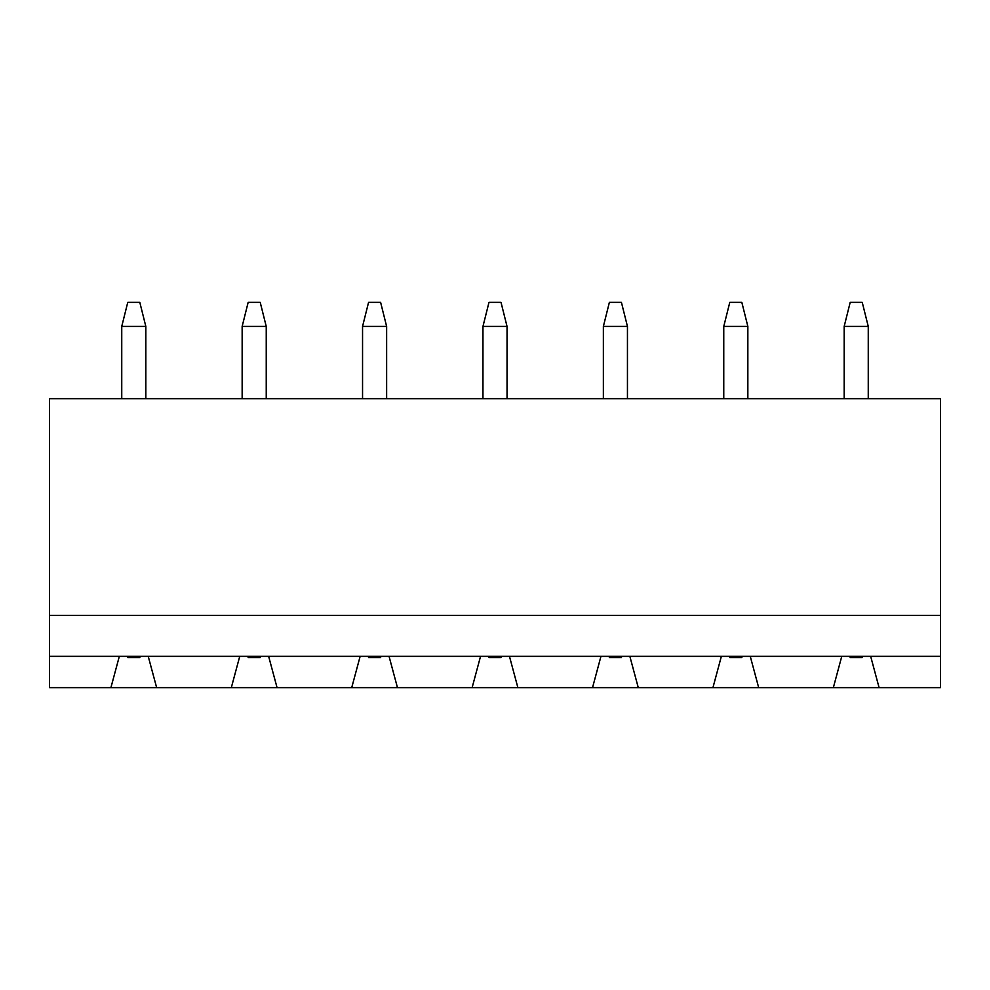 <?xml version="1.0" encoding="UTF-8"?>
<svg xmlns="http://www.w3.org/2000/svg" width="990" height="990" viewBox="0 0 990 990"><rect width="100%" height="100%" fill="white"/><g stroke="black" fill="none" stroke-linecap="round" stroke-linejoin="round"><path stroke-width="1.49" d="M868.255 326.428L844.173 326.428L850.2 302.346L862.24 302.346L868.255 326.428L868.255 398.673M844.173 326.428L844.173 398.673M862.538 656.345L862.24 657.546L850.2 657.546L849.89 656.345M747.846 326.428L723.764 326.428L729.791 302.346L741.832 302.346L747.846 326.428L747.846 398.673M723.764 326.428L723.764 398.673M742.129 656.345L741.832 657.546L729.791 657.546L729.494 656.345M627.45 326.428L603.368 326.428L609.382 302.346L621.423 302.346L627.45 326.428L627.45 398.673M603.368 326.428L603.368 398.673M621.732 656.345L621.423 657.546L609.382 657.546L609.085 656.345M507.041 326.428L482.959 326.428L488.986 302.346L501.014 302.346L507.041 326.428L507.041 398.673M482.959 326.428L482.959 398.673M501.324 656.345L501.014 657.546L488.986 657.546L488.676 656.345M386.632 326.428L362.55 326.428L368.577 302.346L380.618 302.346L386.632 326.428L386.632 398.673M362.55 326.428L362.55 398.673M380.915 656.345L380.618 657.546L368.577 657.546L368.268 656.345M266.236 326.428L242.154 326.428L248.168 302.346L260.209 302.346L266.236 326.428L266.236 398.673M242.154 326.428L242.154 398.673M260.506 656.345L260.209 657.546L248.168 657.546L247.871 656.345M145.827 326.428L121.745 326.428L127.76 302.346L139.8 302.346L145.827 326.428L145.827 398.673M121.745 326.428L121.745 398.673M140.11 656.345L139.8 657.546L127.76 657.546L127.463 656.345M110.905 687.654L119.332 656.345L49.5 656.345L49.5 687.654L231.314 687.654L239.741 656.345L148.228 656.345L156.655 687.654M833.345 687.654L841.772 656.345L940.5 656.345L940.5 687.654L231.314 687.654M841.772 656.345L750.259 656.345L758.687 687.654M712.936 687.654L721.363 656.345L629.85 656.345L638.278 687.654M592.527 687.654L600.955 656.345L509.454 656.345L517.881 687.654M472.119 687.654L480.546 656.345L389.045 656.345L397.473 687.654M49.5 398.673L940.5 398.673L940.5 615.409L49.5 615.409L49.5 398.673M351.722 687.654L360.15 656.345L389.045 656.345M509.454 656.345L480.546 656.345M629.85 656.345L600.955 656.345M750.259 656.345L721.363 656.345M870.668 656.345L879.095 687.654M940.5 656.345L940.5 615.409M49.5 656.345L49.5 615.409M239.741 656.345L268.637 656.345L277.064 687.654M148.228 656.345L119.332 656.345M268.637 656.345L360.15 656.345"/></g></svg>
